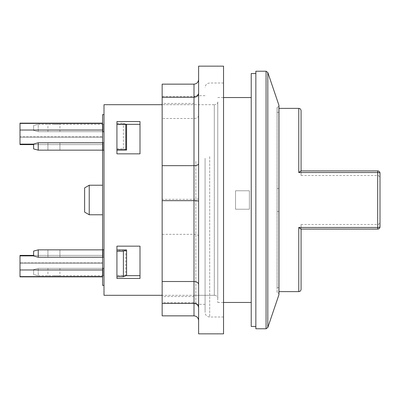 <?xml version="1.0" encoding="UTF-8"?>
<svg xmlns="http://www.w3.org/2000/svg" width="400" height="400" viewBox="0 0 400 400"><rect width="100%" height="100%" fill="white"/><g stroke="black" fill="none" stroke-linecap="round" stroke-linejoin="round"><path stroke-width="0.3" stroke-dasharray="2 1.5" d="M140 124.325L140 121.54L116.925 121.54L116.925 153.845L140 153.845L140 121.54L140 153.845L116.925 153.845L116.925 123.255L123.395 123.255L126.59 124.585L126.59 150.04L116.925 150.04L116.925 153.845L140 153.845L140 124.325L116.925 124.325L116.925 124.585L126.59 124.585L116.925 124.585L116.925 124.325L125.97 124.325M116.925 249.96L116.925 276.745L116.925 275.415L126.59 275.415L116.925 275.415L116.925 275.75L125.79 275.75L125.79 250.29L116.925 250.29L116.925 246.155L140 246.155L140 275.675L140 246.155L116.925 246.155L116.925 249.96L126.59 249.96L126.59 275.415L125.79 275.75M125.97 275.675L140 275.675L140 278.46L116.925 278.46L116.925 275.675L116.925 278.46L140 278.46L140 246.155L116.925 246.155L116.925 278.46L140 278.46L140 275.675M104 249.615L104 257.46L104 249.615L104 257.46L104 249.615L103.075 249.615L104 249.615M102.615 249.845L104 249.845L104 257.23L104 249.845L104 257.23L104 249.845L38.23 249.845L104 249.845L38.23 249.845L38.23 257.23L102.615 257.23M104 268.075L104 275.925L104 268.075L103.075 268.075L104 268.075M104 268.355L104 275.74L104 268.355L38.23 268.355L104 268.355M104 124.075L104 131.925L104 124.075L103.075 124.075L104 124.075M104 131.69L104 124.305L104 131.69L38.23 131.69L104 131.69M104 142.54L104 150.385L104 142.54L104 150.385L104 142.54L103.075 142.54L104 142.54L103.075 142.54L103.075 150.385L104 150.385L103.075 150.385L104 150.385L103.075 150.385L103.075 142.54L104 142.54M102.615 142.77L38.23 142.77L38.23 150.155L38.23 142.77L38.23 150.155L104 150.155L38.23 150.155L104 150.155L104 142.77L104 150.155L104 142.77L104 150.155L102.615 150.155M116.925 123.255L116.925 150.04M116.925 250.29L116.925 275.75M116.925 121.54L116.925 124.325L116.925 121.54L140 121.54L116.925 121.54M53.925 131.69L47.925 131.69L53.925 131.69M38.23 124.305L104 124.305L38.23 124.305L38.23 131.69L38.23 124.305L33.615 125.545L33.615 130.455L38.23 131.69L33.615 130.455L33.615 125.545L38.23 124.305M53.925 268.355L47.925 268.355L53.925 268.355M38.23 275.74L104 275.74L38.23 275.74L38.23 268.355L38.23 275.74L33.615 274.5L33.615 269.59L38.23 268.355L33.615 269.59L33.615 274.5L38.23 275.74M53.925 150.155L47.925 150.155L53.925 150.155M38.23 142.77L104 142.77L38.23 142.77L33.615 144.005L38.23 142.77L33.615 144.005L33.615 148.915L33.615 144.005L33.615 148.915L38.23 150.155M53.925 249.845L47.925 249.845L53.925 249.845M38.23 249.845L38.23 257.23L38.23 249.845L33.615 251.085L38.23 249.845L33.615 251.085L33.615 255.995L33.615 251.085L33.615 255.995L38.23 257.23M103.075 142.54L103.075 150.385L103.075 142.54L102.615 142.54L102.615 150.385L102.615 142.54L102.615 150.385L102.615 142.54L103.075 142.54L103.075 150.385L103.075 142.54L102.615 142.54L103.075 142.54L103.075 150.385L102.615 150.385L103.075 150.385L103.075 142.54M103.075 131.925L104 131.925L103.075 131.925L103.075 124.075L103.075 131.925L102.615 131.925L102.615 124.075L102.615 131.925L103.075 131.925L103.075 124.075L103.075 131.925M103.075 257.46L104 257.46L103.075 257.46L103.075 249.615L103.075 257.46L103.075 249.615L103.075 257.46L104 257.46L103.075 257.46L103.075 249.615L102.615 249.615L102.615 257.46L102.615 249.615L102.615 257.46L102.615 249.615L103.075 249.615L103.075 257.46L102.615 257.46L103.075 257.46L103.075 249.615L102.615 249.615L103.075 249.615L103.075 257.46L102.615 257.46L103.075 257.46M103.075 275.925L103.075 268.075L103.075 275.925L104 275.925L103.075 275.925L103.075 268.075L102.615 268.075L102.615 275.925L102.615 268.075L103.075 268.075L103.075 275.925L102.615 275.925L103.075 275.925M277.08 285.935L277.08 107.46L277.08 285.935M277.08 286.595L277.08 269.91L277.08 286.595M277.08 130.09L277.08 269.91L277.08 130.09M277.08 113.405L277.08 112.305L277.08 113.405M278.92 211.54L277.08 211.54L278.92 211.54L278.92 112.305L278.92 211.54M277.08 188.46L278.92 188.46L277.08 188.46M380 209.23L380 188.46M251.23 97.54L251.23 302.46L251.23 97.54M251.23 73.54L251.23 326.46M255.85 317.435L255.85 73.54L255.85 317.435M198.615 333.845L198.615 66.155M223.54 66.155L223.54 333.845M198.615 92.2L198.615 320.6L198.615 92.2C198.335 94.865 196.8 96.33 194 96.595L162.155 96.595L162.155 84.145M198.615 115.62C198.335 117.355 196.8 118.31 194 118.485L162.155 118.485L162.155 96.595M198.615 198.76C198.335 199.1 196.8 199.29 194 199.325L162.155 199.325L162.155 118.485M198.615 236.225C198.335 235.08 196.8 234.455 194 234.34L162.155 234.34L162.155 199.325M223.54 156.59L223.54 317L223.54 156.59M205.08 161.3L205.08 304.31L205.08 161.3M205.08 158.305L205.08 312.385L205.08 158.305M194 104.69L194 296.54L194 104.69L162.155 104.69L214.985 104.69L214.31 104.69L214.31 295.31L214.31 104.69L194 104.69M194 161.985L194 302.46L194 161.985M162.155 315.855L162.155 234.34M198.615 306.555C198.335 304.235 196.8 302.96 194 302.73L162.155 302.73M162.155 104.69L162.155 296.54L162.155 295.31L194 295.31L162.155 295.31L162.155 104.69L104 104.69L104 295.31L162.155 295.31M277.08 292.54L277.115 107.46L277.115 292.54C278.41 292.71 279.015 293.45 278.92 294.755L278.92 105.245M217.755 101.925C218.195 102.91 217.27 103.835 214.985 104.695C217.275 103.83 218.2 102.91 217.755 101.925L217.755 298.08L217.755 101.92M214.98 295.305C217.275 296.17 218.2 297.09 217.755 298.075C218.195 297.09 217.27 296.165 214.985 295.305L194 295.31L214.985 295.31M104 114.615L104 285.385M249.385 209.23L249.385 190.77L235.54 190.77L235.54 209.23L235.54 190.77L249.385 190.77L249.385 209.23L235.54 209.23L249.385 209.23M255.85 328.77L255.85 71.23M217.755 298.08L217.755 302.46L217.755 298.08M301.075 110.69L301.075 175.54L301.075 170.915L298.77 172.53L298.77 108.385M278.92 264.78L278.92 108.385L278.92 264.78M298.77 291.615L298.77 227.47L377.69 227.47L377.69 172.53A2.31 0.69 -0 0 1 380 173.22A2.31 2.295 -0 0 0 377.69 170.925A2.31 2.295 0 0 1 380 173.22L380 226.78A2.31 2.295 180 0 1 377.69 229.075L377.69 224.46L377.69 229.075L301.025 229.075L301.075 224.46L301.025 229.075L377.69 229.085L377.69 227.47A2.31 0.69 180 0 0 380 226.78M298.77 227.47L301.075 229.02L301.075 289.31M53.925 124.305L59.925 124.305L53.925 124.305M53.925 275.74L59.925 275.74L53.925 275.74M53.925 142.77L59.925 142.77L53.925 142.77M53.925 257.23L59.925 257.23L53.925 257.23M102.615 276.365L102.615 263.265L102.615 276.365L20 276.365L20 262.77L20 276.86L20 276.365L102.615 276.365M102.615 262.77L102.615 263.265L102.615 262.77L20 262.77L102.615 262.77M102.615 285.385L102.615 114.615M102.615 136.735L102.615 123.635L102.615 137.23L102.615 136.735L20 136.735L20 137.23L20 123.635L20 136.735L102.615 136.735M102.615 200L102.615 185.23L102.615 200M102.615 130.03L102.615 144.12L102.615 130.03L20 130.03L20 123.14M102.615 144.615L102.615 144.12L102.615 144.615L33.615 144.615L102.615 144.615M102.615 269.97L102.615 255.88L102.615 269.97L20 269.97L20 255.385M102.615 255.385L102.615 255.88L102.615 255.385L33.615 255.385L102.615 255.385M103.075 124.075L102.615 124.075L103.075 124.075M103.075 150.385L102.615 150.385L103.075 150.385M102.615 137.23L20 137.23L102.615 137.23M102.615 276.86L20 276.86L20 269.97M20 144.615L20 130.03M125.79 250.29L126.59 249.96M126.59 150.04L123.395 148.71L123.395 123.255M116.925 148.71L123.395 148.71M84.615 200L84.615 187.895L84.615 212.105L84.615 187.895L89.23 185.23L89.23 214.77L89.23 185.23L89.23 214.77L89.23 185.23L89.23 214.77L84.615 212.105L84.615 200M194 315.855L194 84.145M209.695 156.59L209.695 317L209.695 156.59M195.845 161.3L195.845 304.31L195.845 161.3M267.81 72.485L267.81 327.515M266.065 328.77L266.065 71.23M377.69 170.915L377.69 175.54L377.69 170.925L301.025 170.925L377.69 170.925L377.69 172.53L298.77 172.53M20 144.12L33.615 144.12M102.615 263.265L20 263.265L102.615 263.265M33.615 255.88L20 255.88M102.615 123.635L20 123.635L102.615 123.635M278.92 112.305L277.08 112.305M278.92 287.695L277.08 287.695M223.54 83L209.695 83C206.89 83.275 205.35 84.81 205.08 87.615M223.54 317L209.695 317C206.89 316.725 205.35 315.19 205.08 312.385M205.08 95.69L195.845 95.69L194.55 96.22L194 97.54M205.08 304.31L195.845 304.31L194.55 303.78L194 302.46M194 103.46L162.155 103.46M194 296.54L162.155 296.54M277.08 107.46L277.115 107.46C278.8 106.49 279.415 105.875 278.96 105.615M278.92 291.615L278.92 108.385M217.755 302.46L223.54 302.46M217.755 97.54L223.54 97.54M301.075 175.54L377.69 175.54C378.275 175.085 379.045 175.85 380 177.845M301.075 224.46L377.69 224.46C378.325 224.945 379.095 224.175 380 222.155M59.925 131.69L59.925 124.305M47.925 131.69L47.925 124.305M47.925 268.355L47.925 275.74M59.925 268.355L59.925 275.74M59.925 150.155L59.925 142.77L59.925 150.155M47.925 150.155L47.925 142.77L47.925 150.155M47.925 249.845L47.925 257.23L47.925 249.845M59.925 249.845L59.925 257.23L59.925 249.845M89.23 185.23L102.615 185.23L89.23 185.23L84.615 187.895M89.23 214.77L102.615 214.77L89.23 214.77L84.615 212.105"/><path stroke-width="0.6" d="M116.925 276.745L123.395 276.745L126.59 275.415L126.59 249.96L116.925 249.96M140 275.675L125.97 275.675M125.97 124.325L140 124.325M126.59 150.04L126.59 124.585L125.79 124.25L125.79 149.71L126.59 150.04L116.925 150.04M125.79 149.71L116.925 149.71M116.925 124.25L125.79 124.25M140 246.155L140 278.46L116.925 278.46L116.925 246.155L140 246.155M102.615 150.155L38.23 150.155L38.23 142.77L102.615 142.77M102.615 257.23L38.23 257.23L38.23 249.845L102.615 249.845M255.85 326.46L251.23 326.46L251.23 73.54L255.85 73.54M198.615 66.155L198.615 333.845L223.54 333.845L223.54 66.155L198.615 66.155M198.615 93.445C198.335 95.765 196.8 97.04 194 97.27L162.155 97.27L162.155 315.855L194 315.855C196.8 316.145 198.335 317.725 198.615 320.6M198.615 163.775C198.335 164.92 196.8 165.545 194 165.66L162.155 165.66M198.615 79.4C198.335 82.275 196.8 83.855 194 84.145L162.155 84.145L162.155 97.27M198.615 201.24C198.335 200.9 196.8 200.71 194 200.675L162.155 200.675M198.615 284.38C198.335 282.645 196.8 281.69 194 281.515L162.155 281.515M198.615 307.8C198.335 305.135 196.8 303.67 194 303.405L162.155 303.405M278.92 105.245L278.92 294.755L267.81 327.515L267.81 72.485L278.92 105.245L278.96 108.385L298.77 108.385L298.77 172.53L300.96 170.915L377.69 170.915L377.69 172.53A2.31 0.69 0 0 1 380 173.22A2.31 2.31 0 0 0 377.69 170.915L301.075 170.915L301.075 110.69C300.925 109.275 300.16 108.51 298.77 108.385M104 200L104 114.615L102.615 114.615L102.615 285.385L104 285.385L104 200M162.155 104.69L104 104.69L104 295.31L162.155 295.31M140 153.845L116.925 153.845L116.925 121.54L140 121.54L140 153.845M266.065 328.77L266.065 71.23L255.85 71.23L255.85 328.77L266.065 328.77L267.81 327.515M298.77 172.53L377.69 172.53L377.69 229.085A2.31 2.295 180 0 0 380 226.78L380 173.22A2.31 2.31 0 0 0 377.69 170.915M298.77 227.47L300.96 229.085L377.69 229.075A2.31 2.31 0 0 0 380 226.78A2.31 0.69 180 0 1 377.69 227.47L298.77 227.47L298.77 291.615C300.16 291.49 300.925 290.725 301.075 289.31L301.075 229.085L377.69 229.085A2.31 2.31 0 0 0 380 226.78M20 123.14L102.615 123.14L20 123.14L20 144.615L33.615 144.615L20 144.615M20 255.385L33.615 255.385L20 255.385L20 276.86L102.615 276.86M38.23 142.77L33.615 144.005L33.615 148.915L38.23 150.155M38.23 249.845L33.615 251.085L33.615 255.995L38.23 257.23M126.59 249.96L123.395 251.29L123.395 276.745M116.925 251.29L123.395 251.29M84.615 187.895L84.615 212.105L89.23 214.77L89.23 185.23L84.615 187.895M194 84.145L194 315.855M33.615 144.12L20 144.12M102.615 130.03L20 130.03M102.615 269.97L20 269.97M33.615 255.88L20 255.88M278.96 105.615L278.96 294.385L278.96 291.615L298.77 291.615M266.065 71.23L267.81 72.485M223.54 302.46L251.23 302.46M223.54 97.54L251.23 97.54M102.615 185.23L89.23 185.23M102.615 214.77L89.23 214.77"/></g></svg>
